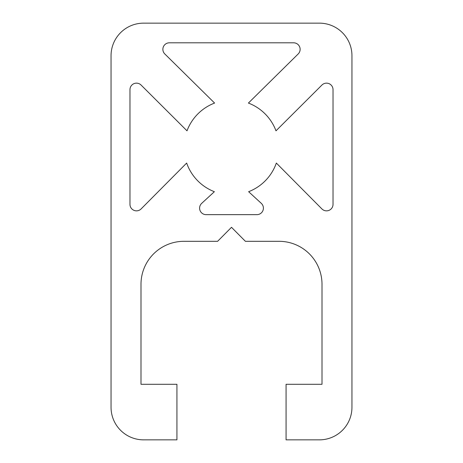 <?xml version="1.0" encoding="UTF-8"?>
<svg xmlns="http://www.w3.org/2000/svg" width="463" height="463" viewBox="0 0 463 463"><rect width="100%" height="100%" fill="white"/><g stroke="black" fill="none" stroke-linecap="round" stroke-linejoin="round"><path stroke-width="0.69" d="M169.383 42.81L293.617 42.81A6.511 6.511 0 0 1 298.189 53.957L248.405 103.064A47.469 47.469 0 0 1 275.989 130.826L321.924 85.047A6.511 6.511 0 0 1 333.03 89.66L333.03 204.339A6.511 6.511 0 0 1 321.901 208.929L276.336 163.057A47.469 47.469 0 0 1 248.625 191.699L261.3 203.35A6.511 6.511 0 0 1 256.896 214.653L206.104 214.653A6.511 6.511 0 0 1 201.7 203.35L214.375 191.699A47.469 47.469 0 0 1 186.664 163.057L141.099 208.929A6.511 6.511 0 0 1 129.97 204.339L129.97 89.66A6.511 6.511 0 0 1 141.076 85.047L187.011 130.826A47.469 47.469 0 0 1 214.595 103.064L164.811 53.957A6.511 6.511 0 0 1 169.383 42.81M319.395 439.85A32.555 32.555 0 0 0 351.949 407.295L351.949 55.705A32.555 32.555 0 0 0 319.395 23.15L143.599 23.15A32.555 32.555 0 0 0 111.045 55.705L111.045 407.295A32.555 32.555 0 0 0 143.599 439.85L176.93 439.85L176.93 384.29L140.995 384.29L140.995 284.282A42.972 42.972 0 0 1 183.967 241.31L217.61 241.31L231.5 227.304L245.39 241.31L279.033 241.31A42.972 42.972 0 0 1 322.005 284.282L322.005 384.29L286.07 384.29L286.07 439.85L319.395 439.85"/></g></svg>
